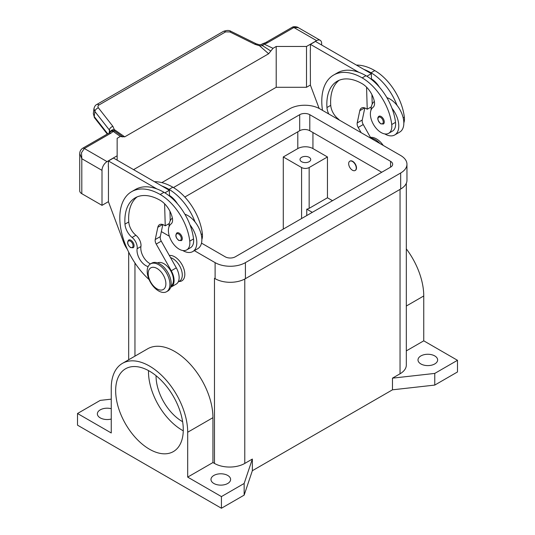 <?xml version="1.0" encoding="UTF-8"?>
<svg xmlns="http://www.w3.org/2000/svg" width="535" height="535" viewBox="0 0 535 535"><rect width="100%" height="100%" fill="white"/><g stroke="black" fill="none" stroke-linecap="round" stroke-linejoin="round"><path stroke-width="0.8" d="M420.878 363.947A9.817 5.671 180 0 1 418.002 359.935A9.817 5.671 180 0 1 424.061 354.698A9.817 5.671 180 0 1 434.761 355.929A9.817 5.671 180 0 1 437.637 359.935A9.817 5.671 180 0 1 431.578 365.171A9.817 5.671 180 0 1 420.878 363.947M111.247 419.032A9.817 5.671 180 0 1 100.239 417.875A9.817 5.671 180 0 1 97.363 413.869A9.817 5.671 180 0 1 111.247 408.707M213.853 483.473A9.817 5.671 180 0 1 210.977 479.46A9.817 5.671 180 0 1 217.036 474.224A9.817 5.671 180 0 1 227.736 475.454A9.817 5.671 180 0 1 230.612 479.46A9.817 5.671 180 0 1 224.553 484.697A9.817 5.671 180 0 1 213.853 483.473M301.586 161.697A5.357 3.09 180 0 1 300.015 159.51A5.357 3.09 180 0 1 303.318 156.655A5.357 3.09 180 0 1 309.156 157.323A5.357 3.09 180 0 1 310.728 159.51A5.357 3.09 180 0 1 307.418 162.366A5.357 3.09 180 0 1 301.586 161.697M148.503 370.601A47.809 27.599 -120 0 0 182.295 430.267A47.809 27.599 -120 0 0 183.264 430.809M149.472 449.219A47.809 27.599 60 0 1 118.235 407.088A47.809 27.599 60 0 1 125.564 368.776A47.809 27.599 60 0 1 149.472 371.143A47.809 27.599 60 0 1 180.703 413.274A47.809 27.599 60 0 1 173.373 451.587A47.809 27.599 60 0 1 149.472 449.219M156.059 375.697A37.096 21.42 -120 0 0 182.295 421.52A37.096 21.42 -120 0 0 182.629 421.714M169.348 255.496A14.284 8.246 60 0 1 179.599 261.087A14.284 8.246 60 0 1 184.816 274.301A14.284 8.246 60 0 1 178.924 281.497M348.666 163.663A5.357 3.09 -120 0 0 351.007 169.053A5.357 3.09 -120 0 0 355.133 170.491A5.357 3.09 -120 0 0 356.243 168.037A5.357 3.09 -120 0 0 353.903 162.647A5.357 3.09 -120 0 0 349.776 161.216A5.357 3.09 -120 0 0 348.666 163.663M349.91 161.149A5.357 3.09 60 0 1 350.03 161.068A5.357 3.09 60 0 1 354.157 162.506A5.357 3.09 60 0 1 356.497 167.89A5.357 3.09 60 0 1 355.387 170.344A5.357 3.09 60 0 1 355.26 170.411M169.923 284.359A16.07 9.276 -120 0 0 162.907 268.189A16.07 9.276 -120 0 0 150.529 263.882A16.07 9.276 -120 0 0 147.199 271.238A16.07 9.276 -120 0 0 154.214 287.409A16.07 9.276 -120 0 0 166.592 291.709A16.07 9.276 -120 0 0 169.923 284.359M165.883 283.771A12.499 7.216 -120 0 0 157.043 268.47A12.499 7.216 -120 0 0 148.208 273.572A12.499 7.216 -120 0 0 157.043 288.873A12.499 7.216 -120 0 0 165.883 283.771M166.592 291.709L167.856 290.986A16.07 9.276 -120 0 0 171.18 283.63A16.07 9.276 -120 0 0 164.171 267.46A16.07 9.276 -120 0 0 151.786 263.153L150.529 263.882M148.108 266.617A12.499 7.216 60 0 1 137.134 248.715A8.928 5.156 -120 0 0 132.105 237.44A12.499 7.216 60 0 1 124.976 224.138A49.989 28.857 60 0 1 135.208 197.85A49.989 28.857 60 0 1 160.199 200.324A17.856 10.305 60 0 1 172.35 217.959A8.928 5.156 60 0 1 171.039 223.958A15.174 8.761 -120 0 0 168.512 232.391A15.174 8.761 -120 0 0 175.748 246.561A15.174 8.761 -120 0 0 186.722 249.905A15.174 8.761 -120 0 0 189.758 241.138A42.225 24.383 -120 0 0 160.199 194.493A57.125 32.983 -120 0 0 131.637 191.664A57.125 32.983 -120 0 0 149.084 279.564M170.959 286.085A13.388 7.731 -120 0 0 171.407 285.737A13.388 7.731 -120 0 0 170.431 270.376A13.388 7.731 -120 0 0 157.584 262.912M178.215 281.912L179.519 281.156A13.388 7.731 -120 0 0 180.248 280.634A13.388 7.731 -120 0 0 180.783 268.242A13.388 7.731 -120 0 0 170.551 257.636M186.722 249.905L190.507 247.718A15.174 8.761 -120 0 0 193.543 238.951A42.225 24.383 -120 0 0 189.999 224.861A19.634 11.335 60 0 1 196.806 242.596A19.634 11.335 60 0 1 192.74 251.584L197.789 248.668A19.634 11.335 -120 0 0 201.855 239.68A19.634 11.335 -120 0 0 195.048 221.951A42.225 24.383 -120 0 0 169.04 189.39A57.125 32.983 -120 0 0 161.924 186.013L113.494 158.052L108.444 160.968L156.875 188.929A57.125 32.983 -120 0 0 135.422 189.477L131.637 191.664M184.903 214.254A19.634 11.335 60 0 1 195.048 221.951M169.04 226.746A19.634 11.335 60 0 1 169.04 226.559A19.634 11.335 60 0 1 172.37 218.066M182.295 238.59A4.461 2.575 60 0 1 181.365 240.63L178.777 240.442C175.681 237.781 175.059 235.266 176.904 232.899A4.461 2.575 60 0 1 179.138 233.12A4.461 2.575 60 0 1 182.295 238.59M134.071 245.732A4.461 2.575 60 0 1 133.148 247.772L130.56 247.585C127.457 244.923 126.835 242.409 128.681 240.041A4.461 2.575 60 0 1 130.914 240.262A4.461 2.575 60 0 1 134.071 245.732M403.831 122.889A15.174 8.761 -120 0 0 404.353 117.239A42.225 24.383 -120 0 0 374.801 70.593A57.125 32.983 -120 0 0 356.43 65.089M328.764 113.982A12.499 7.216 60 0 1 326.952 107.528A49.989 28.857 60 0 1 337.184 81.24A49.989 28.857 60 0 1 362.175 83.714A17.856 10.305 60 0 1 374.326 101.349A8.928 5.156 60 0 1 373.015 107.348A15.174 8.761 -120 0 0 370.487 115.787A15.174 8.761 -120 0 0 377.723 129.951A15.174 8.761 -120 0 0 388.698 133.295L392.483 131.108A15.174 8.761 -120 0 0 395.519 122.341A42.225 24.383 -120 0 0 391.974 108.257A42.225 24.383 -120 0 0 365.96 75.696A57.125 32.983 -120 0 0 358.851 72.319L310.42 44.358L310.42 50.043M388.698 133.295A15.174 8.761 -120 0 0 391.734 124.528A42.225 24.383 -120 0 0 362.175 77.883A57.125 32.983 -120 0 0 333.613 75.054A57.125 32.983 -120 0 0 322.498 110.364M374.346 101.456A19.634 11.335 -120 0 0 371.016 109.949A19.634 11.335 -120 0 0 371.016 110.136M384.739 133.91A19.634 11.335 -120 0 0 394.716 134.974A19.634 11.335 -120 0 0 398.782 125.986A19.634 11.335 -120 0 0 391.974 108.257M386.879 97.644A19.634 11.335 60 0 1 397.023 105.341A19.634 11.335 60 0 1 403.831 123.07A19.634 11.335 60 0 1 399.765 132.058L394.716 134.974M378.88 116.289A4.461 2.575 60 0 1 381.114 116.51A4.461 2.575 60 0 1 384.27 121.98A4.461 2.575 60 0 1 383.341 124.02L380.753 123.832C377.59 120.435 376.961 117.921 378.88 116.289M79.722 153.545L81.808 158.708L81.501 152.702L84.336 148.503L110.758 133.248A10.713 6.186 0 0 0 113.032 131.309A3.571 2.26 -54.7 0 1 114.764 131.135A3.571 3.377 97.1 0 0 113.487 130.68A3.571 3.377 97.1 0 1 113.487 130.68A3.571 3.571 0 0 0 110.163 132.098A3.571 2.682 -143.5 0 1 113.032 131.309L120.355 136.452L122.789 136.9M108.444 201.635L102.004 205.353L102.004 170.371A7.142 4.119 -60 0 1 103.482 165.395A7.142 4.119 -60 0 1 107.053 161.624L117.152 155.792L117.152 138.304L120.355 136.452M110.758 133.248A3.571 2.06 60 0 0 108.973 133.075L82.55 148.329C80.685 149.68 79.742 151.492 79.722 153.752L79.715 190.774A7.142 4.119 0 0 0 81.808 193.69L81.808 158.708L102.004 170.371M107.702 133.803L94.227 116.583L93.324 113.661L93.966 108.565L94.869 111.481A3.571 2.14 -38 0 1 96.046 109.3A3.571 2.14 -38 0 1 98.4 107.836C97.637 106.706 97.831 105.749 98.995 104.974L225.569 31.899A3.571 2.06 -120 0 0 223.684 31.291A3.571 2.06 -120 0 0 223.356 31.418A3.571 2.06 -120 0 0 223.342 31.425L96.768 104.499A3.571 2.06 60 0 1 96.775 104.499A3.571 2.06 60 0 1 97.109 104.372A3.571 2.06 60 0 1 98.995 104.974M94.006 108.311L93.966 108.565C94.575 106.365 95.511 105.007 96.775 104.499A3.571 2.06 60 0 0 96.708 104.539M225.569 31.899L229.863 31.933L254.968 44.331L259.502 45.749L262.678 45.736A3.571 1.839 -64.8 0 1 264.089 44.091A10.713 6.186 0 0 0 267.46 42.78L293.882 27.526L298.196 27.599L320.177 40.285A7.142 4.119 -60 0 1 321.655 43.556L321.655 45.014M267.46 42.78A3.571 2.06 -120 0 0 265.674 42.599L292.097 27.345A3.571 2.06 -120 0 1 293.882 27.526L316.606 40.64A7.142 4.119 -60 0 1 320.177 40.285M259.602 44.833L259.502 45.749L268.637 53.761L270.81 51.046L262.678 45.736L261.735 44.325L259.602 44.84L256.111 43.75A3.571 1.09 -63.7 0 1 256.138 43.763M107.267 134.058L94.508 117.754A3.571 2.14 142 0 1 94.227 116.583L94.869 111.481L109.367 130.005A3.571 2.14 -38 0 1 110.538 127.825A3.571 2.14 -38 0 1 112.898 126.36L98.4 107.836M254.968 44.331A3.571 1.09 -63.7 0 1 256.111 43.75L231.006 31.351A3.571 1.09 -63.7 0 1 231.033 31.364C229.261 30.147 226.713 30.174 223.356 31.418M110.377 131.831A3.571 2.608 -6.4 0 1 114.296 129.577L114.764 131.135L118.335 133.583M109.367 132.827L109.367 130.005L110.243 131.991M316.606 40.64L306.508 46.471L276.207 46.471L273.01 48.317L270.81 51.046M117.887 133.268L122.555 136.646L124.729 136.846L114.296 129.577L112.898 126.36M124.729 136.846L268.637 53.761M133.563 169.642L276.207 87.285L276.207 46.471M276.207 87.285L306.508 87.285L310.42 85.025M102.004 205.353L81.808 193.69M117.152 160.166L117.152 155.792M108.444 166.652L108.444 201.782L123.645 242.382A17.856 10.305 60 0 0 127.363 249.343M108.317 166.726L108.444 160.968M361.132 132.667L358.189 127.444A5.357 3.09 60 0 1 357.213 122.923L359.794 110.678A8.928 5.156 60 0 1 361.499 108.05A8.928 5.156 60 0 1 365.96 108.491L367.224 109.22L366.569 87.165M339.424 120.141A8.928 5.156 -120 0 0 337.873 118.643A12.499 7.216 60 0 1 330.737 105.341A49.989 28.857 60 0 1 339.15 80.27M366.876 76.237L371.303 73.683L371.477 79.474M371.932 94.668L372.213 104.131M364.803 107.95L362.262 120.007A5.357 3.09 -120 0 0 363.238 124.535L371.043 138.398M310.42 44.358L315.469 41.442L371.303 73.683M310.293 50.116L310.42 85.172L319.134 108.444M367.224 109.22L371.303 106.873M358.851 72.319A57.125 32.983 -120 0 0 337.398 72.867L333.613 75.054M371.457 78.879A17.856 10.305 60 0 1 379.415 87.158M397.023 105.341A42.225 24.383 -120 0 0 371.016 72.78A57.125 32.983 -120 0 0 363.9 69.403M379.863 143.487A16.07 9.276 -120 0 0 370.882 138.11M383.254 145.446A16.07 9.276 -120 0 0 370.481 137.395M150.489 263.909A12.499 7.216 60 0 1 140.926 246.528A8.928 5.156 -120 0 0 135.897 235.253A12.499 7.216 60 0 1 128.761 221.951A49.989 28.857 60 0 1 137.174 196.88M164.593 203.775L165.248 225.83L163.984 225.101A8.928 5.156 -120 0 0 159.524 224.66A8.928 5.156 -120 0 0 157.818 227.288L155.237 239.533A5.357 3.09 -120 0 0 156.213 244.054L171.26 270.77A14.284 8.246 60 0 1 171.126 287.034A14.284 8.246 60 0 1 170.658 287.268M161.924 186.013L169.327 190.286L164.9 192.847M169.327 223.483L165.248 225.83M170.237 220.741L169.956 211.278M169.501 196.084L169.481 195.489A17.856 10.305 60 0 1 177.439 203.768M169.327 190.286L169.481 195.489M171.126 287.034L176.175 284.118A14.284 8.246 -120 0 0 176.309 267.854L161.262 241.138A5.357 3.09 60 0 1 160.286 236.617L162.827 224.56M189.999 224.861A42.225 24.383 -120 0 0 163.984 192.306A57.125 32.983 -120 0 0 156.875 188.929M192.74 251.584A19.634 11.335 60 0 1 182.763 250.52M201.855 239.499A15.174 8.761 -120 0 0 202.377 233.849A42.225 24.383 -120 0 0 172.825 187.203A57.125 32.983 -120 0 0 154.454 181.699M406.319 350.893L423.753 340.828L423.753 295.962A54.055 31.211 -120 0 0 406.319 248.862M423.753 340.828L457.485 360.302L457.485 371.965L434.761 385.08L392.469 389.821L252.353 470.713L244.147 495.129L221.423 508.25L77.515 425.164L77.515 413.502L100.239 400.387L111.247 399.15M406.319 183.264L406.319 365.037A21.42 12.365 180 0 1 400.046 373.784L392.469 378.158L434.761 373.417L457.485 360.302M122.441 363.365L147.687 348.787A54.055 31.211 60 0 1 189.343 363.272A54.055 31.211 60 0 1 212.943 417.674L212.943 462.541L187.691 477.113L187.691 432.247A54.055 31.211 -120 0 0 164.098 377.85A54.055 31.211 -120 0 0 122.441 363.365A54.055 31.211 -120 0 0 111.247 388.109L111.247 432.976L77.515 413.502M221.423 508.25L221.423 496.587L187.691 477.113M252.353 470.713L252.353 459.057L244.776 463.43A21.42 12.365 180 0 1 214.482 463.43L212.943 462.541M214.568 278.361A21.42 12.365 180 0 1 214.482 278.307L215.11 278.675A21.42 12.365 0 0 0 245.411 278.675L400.675 189.029A21.42 12.365 0 0 0 406.954 180.282L406.954 164.252A21.42 12.365 180 0 1 400.675 172.992L245.411 262.638A21.42 12.365 180 0 1 215.11 262.638L194.352 250.654M252.353 459.057L244.147 483.473L221.423 496.587M312.313 212.348L306.756 209.145A5.357 3.09 0 0 0 309.156 208.342L327.46 197.776L332.509 200.692M306.756 215.558L306.756 209.145M327.46 156.962L309.156 167.529A5.357 3.09 180 0 1 301.586 167.529L283.282 156.962L297.794 148.583A10.713 6.186 180 0 1 312.942 148.583L327.46 156.962L327.46 197.776M283.282 229.114L283.282 156.962M434.761 385.08L434.761 373.417M392.469 389.821L392.469 378.158M244.147 495.129L244.147 483.473M306.508 87.285L306.508 46.471M173.447 187.571L299.687 114.691A7.142 4.119 180 0 1 309.792 114.691L390.577 161.336A7.142 4.119 180 0 1 392.67 164.252A7.142 4.119 180 0 1 390.577 167.161L235.313 256.807A7.142 4.119 180 0 1 225.208 256.807L201.494 243.117M381.743 172.263L309.792 130.721A7.142 4.119 0 0 0 299.687 130.721L184.822 197.04M169.167 224.453L168.405 224.011M161.831 182.622L289.589 108.859A21.42 12.365 180 0 1 319.89 108.859L400.675 155.504A21.42 12.365 180 0 1 406.954 164.252M169.354 236.223L161.343 231.595M181.285 238.59A3.752 2.167 -120 0 0 178.63 233.996A3.752 2.167 -120 0 0 175.982 235.527A3.752 2.167 -120 0 0 178.63 240.115A3.752 2.167 -120 0 0 181.285 238.59M133.061 245.732A3.752 2.167 -120 0 0 130.406 241.138A3.752 2.167 -120 0 0 127.758 242.669A3.752 2.167 -120 0 0 130.406 247.257A3.752 2.167 -120 0 0 133.061 245.732M404.353 117.239L403.196 117.907M395.519 122.341L391.734 124.528M380.606 117.386A3.752 2.167 -120 0 0 377.957 118.917A3.752 2.167 -120 0 0 380.606 123.505A3.752 2.167 -120 0 0 383.261 121.98A3.752 2.167 -120 0 0 380.606 117.386M94.508 117.754A3.571 2.14 142 0 0 94.514 117.76L93.324 113.661M265.674 42.599L263.24 43.542A3.571 1.144 76.2 0 1 264.089 44.091L273.01 48.317M229.863 31.933A3.571 1.09 -63.7 0 1 231.006 31.351M82.55 148.329A3.571 2.06 60 0 1 84.336 148.503L107.053 161.624M359.794 110.678L364.623 107.889M357.213 122.923L362.262 120.007M358.189 127.444L363.238 124.535M337.873 118.643L337.351 118.944M330.737 105.341L326.952 107.528M365.96 75.696L362.175 77.883M374.801 70.593L371.016 72.78M162.647 224.499L157.818 227.288M160.286 236.617L155.237 239.533M161.262 241.138L156.213 244.054M176.309 267.854L171.26 270.77M201.22 234.517L202.377 233.849M169.04 189.39L172.825 187.203M137.134 248.715L140.926 246.528M132.105 237.44L135.897 235.253M124.976 224.138L128.761 221.951M189.758 241.138L193.543 238.951M160.199 194.493L163.984 192.306M423.753 295.962L406.319 306.027M187.691 432.247L212.943 417.674M214.482 463.43L214.482 278.307M134.954 356.143L134.954 262.973M309.156 167.529L309.156 208.342M301.586 167.529L301.586 218.547M312.942 132.546L312.942 148.583M297.794 131.817L297.794 148.583M400.046 373.784L400.046 189.39M244.776 463.43L244.776 279.023M390.577 161.336L390.577 167.161M309.792 114.691L309.792 130.721M299.687 114.691L299.687 130.721M400.675 172.992L400.675 189.029M215.11 262.638L215.11 278.675M245.411 262.638L245.411 278.675M292.097 27.345C294.029 25.887 298.423 27.285 298.202 27.606M263.24 43.542A3.571 3.571 0 0 0 261.735 44.325M108.973 133.075L110.163 132.098M128.681 359.767L128.681 252.112"/></g></svg>
